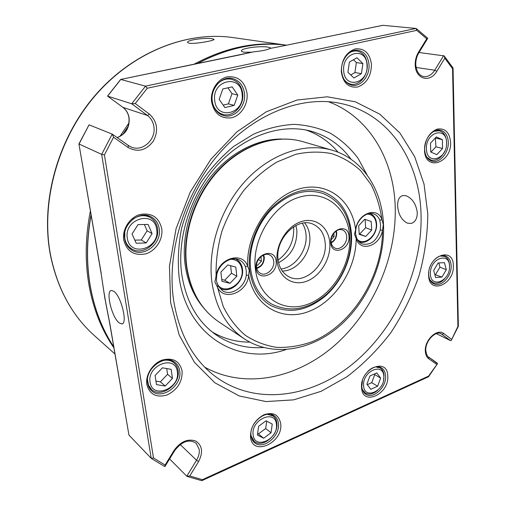 <?xml version="1.0" encoding="UTF-8"?>
<svg xmlns="http://www.w3.org/2000/svg" width="506" height="506" viewBox="0 0 506 506"><rect width="100%" height="100%" fill="white"/><g stroke="black" fill="none" stroke-linecap="round" stroke-linejoin="round"><path stroke-width="0.76" d="M212.28 38.779L213.981 39.323C215.777 40.41 195.183 44.186 189.238 43.238L187.669 42.548C185.93 39.993 206.05 37.406 212.28 38.779M276.099 261.317C277.99 275.163 257.143 282.519 256.036 268.167C254.094 253.987 275.302 246.985 276.099 261.317M256.561 267.181C256.921 270.046 258.18 272.095 260.343 273.322C266.061 276.782 274.796 268.907 273.74 261.324C273.385 258.345 272.064 256.238 269.774 255.011C264.081 251.754 255.454 259.648 256.561 267.181M348.988 236.422C350.361 249.787 331.379 256.479 330.741 242.652C329.336 228.984 348.615 222.621 348.988 236.422M331.063 241.773C331.373 244.879 332.67 246.985 334.966 248.085C340.114 250.666 347.407 243.386 346.692 236.447C346.395 233.247 345.048 231.103 342.651 230.009C337.527 227.58 330.31 234.873 331.063 241.773M380.284 229.939L380.575 224.797L379.778 220.199C378.577 217.125 376.628 215.063 373.928 214.025C366.951 211.116 357.192 219.256 355.863 229.243L355.522 233.336L356.363 237.206C357.464 240.489 359.374 242.716 362.081 243.892C370.62 245.625 376.692 240.97 380.284 229.939L382.504 230.42C379.728 246.314 360.108 252.62 356.173 238.446L354.491 234.341L355.629 229.667C357.622 213.228 377.666 205.955 381.954 219.699L383.314 224.5L382.504 230.42C382.587 276.719 351.917 325.611 311.538 341.917C299.988 345.94 288.445 347.761 276.896 347.382C265.574 345.674 255.068 341.664 245.385 335.345C236.41 327.743 229.041 318.185 223.298 306.661L217.523 287.364L214.886 282L216.094 275.732C218.662 257.921 242.703 251.058 247.668 266.213L249.237 270.274L248.68 275.473C247.187 292.557 224.044 301.753 217.523 287.364L218.004 285.814L222.507 290.748C231.141 296.472 245.119 287.092 246.308 275.036L246.245 270.59L245.385 266.618C244.215 263.746 242.361 261.615 239.812 260.223C231.59 255.328 218.484 263.734 216.713 275.258L216.404 280.767L218.004 285.814M251.906 52.2L243.645 52.226L241.507 51.289C239.464 48.304 260.805 45.597 268.25 47.172L270.571 47.912L270.52 48.329M270.008 48.456L284.568 45.622L270.008 48.456C267.231 49.936 261.906 51.036 254.012 51.757L239.54 54.92M239.869 54.857L120.656 79.442L254.012 51.757M407.305 223.133L411.138 223.418C415.16 222.21 417.21 218.649 417.292 212.735C416.153 204.158 412.447 198.504 406.192 195.771L402.833 195.506C399.228 196.587 397.495 200.091 397.646 206.012C398.361 214.417 401.581 220.123 407.305 223.133M119.138 322.853L121.693 323.897C127.999 324.245 121.307 296.219 113.863 291.355L111.535 290.488C105.324 290.419 111.731 317.458 119.138 322.853M182.097 370.892C182.502 381.657 177.555 389.658 167.252 394.895C156.499 398.058 149.694 394.617 146.822 384.566C145.241 375.212 152.445 363.656 161.996 360.152C172.843 357.287 179.541 360.867 182.097 370.892M147.663 383.219C148.182 386.318 149.498 388.829 151.604 390.765C161.503 400.689 182.59 385.445 179.687 370.822C179.162 367.394 177.669 364.662 175.215 362.631C165.31 353.466 144.596 368.697 147.663 383.219M280.691 423.598C283.518 442.75 252.298 457.158 250.521 437.026C250.432 427.172 254.948 419.733 264.056 414.705C273.291 411.764 278.838 414.724 280.691 423.598M251.033 435.679C251.412 438.664 252.583 440.998 254.556 442.674C262.861 450.441 280.387 436.172 278.439 423.497C278.079 420.284 276.795 417.811 274.6 416.084C266.327 408.778 248.946 423.041 251.033 435.679M387.76 375.939C389.456 394.225 362.309 406.748 361.569 387.596C359.804 368.684 387.564 356.768 387.76 375.939M362.511 380.468L361.803 386.451C362.094 390.075 363.447 392.681 365.863 394.275C373.301 399.595 386.66 387.001 385.591 375.876C385.332 372.062 383.896 369.355 381.284 367.742C377.059 365.68 372.568 366.888 367.811 371.366M453.338 265.751C454.445 284.77 428.816 295.143 428.626 275.334C427.469 255.669 453.648 245.973 453.338 265.751M428.797 272.032L428.708 274.448C428.987 279.223 430.751 282.386 434.009 283.929C441.188 287.478 451.75 276.194 451.156 265.758C450.922 260.792 449.075 257.541 445.615 256.011C441.472 254.701 437.412 256.314 433.44 260.856M450.599 142.23C451.795 163.349 424.768 171.951 424.521 150.035C425.059 139.473 429.284 132.496 437.216 129.1C445.122 127.955 449.587 132.332 450.599 142.23M424.623 149.39C425.065 155.766 427.551 159.7 432.073 161.205C439.638 163.602 448.835 152.825 448.31 142.306C447.918 135.697 445.324 131.674 440.53 130.225C433.047 128.126 423.99 138.973 424.623 149.39M371.48 64.623C371.157 76.185 366.54 83.648 357.634 87.013C348.489 88.069 343.036 82.933 341.278 71.605C341.537 59.714 346.249 52.131 355.414 48.854C364.617 48.133 369.975 53.389 371.48 64.623M341.594 71.099C342.467 78.98 345.908 83.692 351.91 85.242C360.62 87.222 369.911 76.033 369.032 64.762C368.21 56.539 364.592 51.72 358.178 50.303C349.608 48.759 340.595 59.999 341.594 71.099M247.054 93.401C248.212 104.211 241.109 115.52 231.704 117.759C220.901 119.119 214.177 113.736 211.54 101.624C210.167 90.574 217.624 78.841 227.245 76.849C238.136 75.868 244.746 81.39 247.054 93.401M212.235 100.991C213.431 108.575 217.15 113.42 223.405 115.532C234.196 119.074 246.22 106.405 244.493 93.534C243.323 85.451 239.294 80.441 232.418 78.5C221.849 75.723 210.376 88.405 212.235 100.991M161.749 228.687C163.293 239.072 155.968 250.729 145.911 253.803C134.33 256.156 126.943 251.577 123.755 240.059C121.971 229.458 129.669 217.346 139.966 214.5C151.661 212.507 158.922 217.238 161.749 228.687M124.716 239.028C125.57 243.854 127.885 247.51 131.661 250.002C143.445 258.275 162.059 243.658 159.207 228.718C158.34 223.393 155.715 219.477 151.338 216.966C139.618 209.731 121.706 224.36 124.716 239.028M177.328 371.739C175.639 354.257 146.784 365.047 150.105 382.27C152.325 399.74 180.541 388.45 177.328 371.739M163.754 360.373C167.695 359.747 171.053 360.519 173.836 362.688C176.158 364.617 177.574 367.204 178.074 370.449C180.832 384.326 160.832 398.772 151.439 389.373L148.492 385.129L147.499 379.664M276.415 424.401C275.511 408.835 250.85 419.487 253.126 434.749C254.442 450.289 278.616 439.246 276.415 424.401M267.389 414.3L273.221 416.077C275.302 417.716 276.516 420.056 276.864 423.105C278.717 435.128 262.089 448.658 254.202 441.295L251.065 435.9M383.839 376.654C383.63 361.86 362.252 371.1 363.612 385.642C364.143 400.429 385.155 390.828 383.839 376.654M375.578 366.894L379.93 367.843C382.403 369.367 383.763 371.942 384.016 375.553L383.567 380.196M449.499 266.396C449.689 251.128 429.518 258.667 430.416 273.784C430.524 289.078 450.365 281.134 449.499 266.396M440.018 256.017L444.274 256.302C447.557 257.756 449.309 260.837 449.537 265.549L449.499 267.136M446.564 142.831C446.747 125.988 425.457 132.041 426.425 148.853C426.571 165.759 447.494 159.194 446.564 142.831M433.882 131.332L439.227 130.757C443.768 132.129 446.229 135.95 446.608 142.218L446.494 144.798M367.008 65.23C366.673 46.242 341.986 51.561 343.688 70.619C344.447 89.701 368.646 83.73 367.008 65.23M348.773 53.301C351.411 51.441 354.143 50.689 356.958 51.036C363.042 52.39 366.47 56.957 367.255 64.749C368.096 75.432 359.285 86.052 351.025 84.179C348.261 83.635 345.959 82.086 344.118 79.531M242.115 94.084C240.843 73.718 211.774 79.98 214.702 100.422C216.536 120.89 244.942 113.882 242.115 94.084M217.308 84.211C221.451 79.942 226.106 78.278 231.28 79.233C237.795 81.08 241.609 85.83 242.722 93.484C244.366 105.691 232.975 117.696 222.741 114.362C217.751 112.775 214.399 109.132 212.672 103.433M156.67 229.477C154.728 209.819 123.622 218.662 127.348 238.244C129.903 257.952 160.263 248.433 156.67 229.477M132.667 219.37C138.555 215.246 144.355 214.582 150.067 217.365C154.21 219.749 156.689 223.462 157.511 228.503C160.225 242.665 142.584 256.523 131.402 248.699C127.803 246.333 125.602 242.855 124.792 238.269L124.799 232.551M278.597 262.677C290.969 255.973 297.06 245.296 296.87 230.641L295.909 225.474M280.988 268.996C294.966 267.706 307.686 250.135 306.035 234.645C305.656 230.319 304.41 226.517 302.284 223.235M282.247 270.995C296.971 271.425 311.57 252.836 309.773 236.277C309.311 230.989 307.591 226.536 304.625 222.912M278.015 259.072C279.008 267.421 282.582 273.284 288.717 276.662C304.454 285.732 327.591 263.968 325.194 243.006C324.283 233.797 320.26 227.529 313.125 224.209C297.623 216.6 275.226 238.465 278.015 259.072M277.086 260.976C278.585 277.25 292.544 286.497 306.402 281.323C320.285 276.384 331.05 258.674 329.817 242.969C328.792 227.2 315.668 216.891 301.336 221.571C286.984 226.005 275.378 244.777 277.086 260.976M350.86 235.062C349.058 214.462 339.785 200.604 323.043 193.494C305.706 188.099 288.673 193.248 271.943 208.934C256.839 224.322 248.351 248.054 250.565 268.42C252.734 285.017 259.749 296.889 271.608 304.03C289.906 312.834 308.078 309.71 326.123 294.644C342.334 280.122 352.157 256.65 350.873 235.277M249.635 269.647C251.899 286.44 258.901 298.369 270.647 305.415C289.059 314.359 307.534 311.038 326.073 295.453C342.726 280.394 352.821 256.036 351.461 234.063C349.627 212.994 340.304 198.928 323.486 191.869C306.136 186.436 288.863 191.806 271.652 207.979C256.112 223.905 247.345 248.541 249.61 269.432M281.425 139.011C256.346 138.96 228.813 153.451 209.642 178.125C190.553 202.843 181.262 236.201 185.139 264.91C187.574 281.791 193.57 295.915 203.121 307.281M212.191 331.98C223.797 338.761 236.34 342.151 249.806 342.132M204.766 367.192C245.682 389.93 298.059 378.127 336.085 344.112C374.143 309.843 397.216 255.789 395.135 205.158C393.307 158.713 368.741 116.582 328.312 101.681M103.73 290.76L106.083 304.606M338.147 152.274C329.488 141.965 318.824 134.552 306.155 130.042M122.718 107.215L107.544 96.096L122.888 107.335L147.493 115.501L131.712 103.774L107.614 96.121L120.763 79.455L145.507 86.159L147.259 88.246L135.235 103.547L149.422 114.128C157.429 121.661 158.707 130.7 153.261 141.25C146.051 150.554 137.657 152.622 128.081 147.461L113.572 137.259L112.288 134.134L89.062 124.824L79.05 144.02L101.662 154.368L112.218 134.096M284.22 45.692L382.77 25.306L415.957 28.437L416.742 30.347L147.259 88.246M101.086 273.196L104.831 298.028L109.764 323.201L128.941 435.078L151.218 458.341L101.662 154.368L104.426 154.925L153.501 457.968L151.218 458.341M419.031 52.504L444.116 55.888L444.806 58.171L436.779 71.321C430.081 83.326 415.293 79.189 415.224 64.831C415.116 60.252 416.217 56.027 418.513 52.169L426.741 38.766L416.742 30.347M436.33 333.637L450.517 340.614L451.219 340.437L457.911 326.427L452.566 68.734L444.806 58.171M169.605 458.91L186.79 476.222L196.549 460.239C198.744 456.551 199.623 452.908 199.181 449.303L196.17 443.262C189.263 438.797 182.135 441.2 174.785 450.466L174.102 450.346C180.553 441.567 187.739 438.455 195.664 441.011C202.337 445.425 203.304 452.282 198.573 461.58L189.788 475.975L186.79 476.222M171.123 369.329L162.439 367.818L155.07 375.496L156.493 384.636L165.203 386.034L172.464 378.406L171.123 369.329M148.062 224.449L138.024 224.594L132.047 234.031L136.19 243.222L146.196 242.95L152.085 233.614L148.062 224.449M237.782 95.09L232.165 86.861L222.817 88.967L219.161 99.391L224.885 107.576L234.158 105.381L237.782 95.09L231.995 93.68L227.959 87.81M361.41 73.642L362.903 63.566L356.926 57.747L349.387 62.086L347.907 72.276L353.96 78.006L361.41 73.642L354.908 72.548L356.369 62.567L362.903 63.566M444.717 151.281C441.213 158.087 436.71 161.041 431.207 160.149L426.843 157.202M436.811 154.634L442.573 148.46L442.352 139.643L436.317 136.943L430.486 143.147L430.751 152.028L436.811 154.634M444.673 278.736C440.909 282.797 437.102 284.151 433.262 282.791L430.037 280.039M435.59 277.49L441.909 277.098L446.305 269.711L444.445 262.652L438.12 262.968L433.674 270.425L435.59 277.49M377.704 390.303C373.264 394.155 369.133 395.059 365.3 393.01L362.385 389.576M366.894 384.187L370.753 389.31L377.596 386.236L380.632 378.083L376.837 372.916L369.949 375.945L366.894 384.187M258.598 426.28L257.415 435.046L263.664 438.247L271.039 432.757L272.241 424.066L266.048 420.79L258.598 426.28M134.805 240.148L141.269 239.989L147.107 230.755L144.349 224.5M147.107 230.755L152.085 233.614M141.269 239.989L146.196 242.95M257.617 433.56L258.383 433.952L265.707 428.525L266.713 421.144M265.707 428.525L271.039 432.757M258.383 433.952L263.664 438.247M367.261 384.674L371.739 382.681L374.744 374.585L374.32 374.023M374.744 374.585L380.632 378.083M371.739 382.681L377.596 386.236M434.787 274.524L441.909 277.098M435.584 274.48L439.954 267.155L438.828 262.937M439.954 267.155L446.305 269.711M430.96 152.116L435.925 146.816L442.573 148.46M435.925 146.816L435.381 137.936M435.685 138.068L442.352 139.643M350.753 74.97L354.908 72.548M356.369 62.567L353.454 59.746M223.159 105.103L228.408 103.869L231.995 93.68M228.408 103.869L234.158 105.381M155.943 381.119L160.37 381.84L167.575 374.301L166.721 368.564M167.575 374.301L172.464 378.406M160.37 381.84L165.203 386.034M415.957 28.437L145.507 86.159L131.712 103.774L135.235 103.547M153.501 457.968L165.076 465.052L164.943 466.507L164.551 466.412M416.375 28.621L427.697 38.228L426.741 38.766M189.788 475.975L202.4 479.682L201.78 480.687L187.176 476.431M202.4 479.682L428.569 376.11L428.557 376.742L201.932 480.618M428.569 376.11L437.488 363.688L428.803 357.185M444.274 56.09L452.978 67.893L452.566 68.734M453.053 68.152L458.366 326.262L457.911 326.427M128.941 435.078L109.631 323.011L105.729 302.866M104.008 292.791L101.099 273.272L78.923 143.938L101.232 273.442M89.062 124.824L78.923 143.938M120.656 79.442L107.544 96.096M256.548 265.081L257.478 265.334L261.438 261.216L260.963 256.618M331.101 239.8L334.087 236.637L333.84 233.19M258.376 259.641L261.438 261.216M256.574 264.859L257.478 265.334M332.195 235.84L334.087 236.637M379.778 220.199L381.954 219.699C380.126 207.043 376.515 195.36 371.107 184.658L360.708 170.731C352.284 162.951 342.594 157.252 331.639 153.641C320.14 151.389 308.141 151.623 295.637 154.349L277.111 161.926C265.036 169.276 253.974 178.726 243.917 190.269C234.727 202.792 227.409 216.423 221.951 231.166C217.744 246.194 215.79 261.045 216.094 275.732L216.713 275.258M355.863 229.243L355.629 229.667C352.119 200.091 326.933 180.553 298.578 189.073C270.204 197.195 246.061 233.386 247.668 266.213L245.385 266.618M246.308 275.036L248.68 275.473C254.297 306.623 282.474 321.854 308.951 311.424C335.503 301.323 356.218 268.99 356.173 238.446L356.363 237.206M221.982 281.317L229.971 283.335L236.827 276.232L235.777 267.067L227.814 264.942L220.869 272.089L221.982 281.317M359.222 234.322L365.73 236.454L371.689 230.053L371.214 221.489L364.725 219.262L358.691 225.701L359.222 234.322M221.767 279.508L224.689 280.254L229.971 283.335M224.689 280.254L231.489 273.227L230.616 265.688M231.489 273.227L236.827 276.232M359.19 233.867L365.73 236.454M359.709 234.031L365.629 227.694L365.142 219.408M365.629 227.694L371.689 230.053M235.435 258.908L236.163 259.262C239.787 261.33 241.906 264.67 242.513 269.274M216.973 283.322C223.159 296.339 244.417 284.53 242.032 269.717C240.907 263.025 237.187 259.54 230.881 259.255M357.306 239.433C364.067 246.498 377.356 235.644 376.268 224.139C375.597 217.808 372.631 214.449 367.356 214.063M256.65 267.826C261.387 266.358 263.778 262.956 263.835 257.63L263.164 255.188M331.139 242.45C334.592 240.527 336.326 237.453 336.338 233.228L335.921 231.198M117.183 137.581C125.652 134.052 129.58 127.474 128.96 117.854C128.227 113.382 126.177 109.865 122.813 107.297L122.888 107.335C126.31 109.947 128.391 113.496 129.125 117.968C129.764 127.582 125.804 134.134 117.253 137.632M436.659 364.326L428.886 358.862C426.684 357.236 425.495 354.636 425.318 351.063C424.483 339.969 437.348 327.951 443.844 333.58L451.46 339.254M428.886 358.862L428.614 357.053M415.78 64.585C416.438 71.574 419.094 75.577 423.743 76.589C428.013 77.032 431.681 74.907 434.736 70.214L436.779 71.321M128.461 145.545L131.187 147.018C142.388 152.167 156.202 139.624 153.881 126.645C153.154 121.94 151.028 118.227 147.493 115.501L149.422 114.128M278.129 260.071C288.977 251.994 294.163 241.166 293.689 227.586L293.613 226.796M349.633 236.201C348.096 208.371 325.231 189.219 299.267 197.201C273.265 204.74 251.887 239.091 255.315 268.414C258.351 297.857 283.891 313.606 308.325 304.049C332.828 294.89 351.525 263.949 349.633 236.201M302.759 141.636C276.51 133.932 243.569 144.166 219.345 169.643C195.164 195.126 182.312 233.772 186.777 266.573C190.686 291.557 201.382 310.001 218.877 321.911C201.148 309.805 190.319 291.222 186.398 266.156C181.913 233.329 194.715 194.899 218.864 169.51C243.051 144.134 276.156 133.843 302.759 141.636L332.151 150.206C305.358 142.331 271.412 153.223 246.232 180.047C221.097 206.878 207.511 247.421 211.837 281.608C215.651 307.629 226.492 326.718 244.36 338.881C272.519 357.381 310.912 350.734 339.279 326.256C367.698 301.658 385.211 261.355 383.497 224.196M351.044 159.245C340.854 145.266 327.477 135.905 310.918 131.155C281.994 123.217 245.328 135.051 218.13 164.241C190.99 193.425 176.645 237.478 181.749 274.303C186.088 301.652 197.542 321.854 216.113 334.902C230.407 344.51 246.188 348.716 263.436 347.508M367.135 175.057L357.995 158.163C350.329 148.113 341.202 139.833 330.614 133.337C319.305 128.031 307.098 125.039 293.98 124.368C280.552 125.134 267.054 128.41 253.481 134.204L233.955 146.215C221.609 156.392 210.635 168.409 201.027 182.28C192.444 196.954 185.942 212.431 181.502 228.712C178.384 245.106 177.568 261.09 179.048 276.662C186.67 336.016 238.8 366.034 285.903 349.64M214.563 375.901C255.163 406.615 312.189 397.868 354.206 362.707C396.325 327.325 422.7 268.737 421.03 214.013C419.651 161.193 389.595 113.945 341.278 103.566C303.379 95.16 255.53 112.515 220.142 152.483C184.823 192.419 166.55 251.412 173.539 299.799C179.023 333.612 192.697 358.982 214.563 375.901M427.785 213.905L424.022 184.07L414.661 156.626L399.81 132.882L379.81 114.179L355.301 101.788L327.268 96.804L297.054 100.024L266.333 111.769L237.004 131.781L211.034 159.093L190.243 192.09L176.082 228.636L169.453 266.27L170.623 302.512L179.238 335.124L194.412 362.309L214.898 382.814L239.256 395.964L265.992 401.568L293.689 399.848L321.057 391.328L346.971 376.742C363.238 364.333 377.83 349.697 390.746 332.828C402.498 314.985 411.928 295.959 419.044 275.745C424.698 255.169 427.614 234.556 427.785 213.905M197.182 63.636C227.561 47.703 257.314 41.562 286.447 45.205C257.44 41.574 227.782 47.697 197.466 63.579M128.031 126.854L123.192 134.096M91.112 215.012C86.602 239.888 86.368 263.778 90.397 286.681C94.571 309.47 102.338 329.501 113.705 346.768M233.026 37.583C187.087 30.929 133.059 51.795 95.261 95.583C57.557 139.384 40.379 202.526 50.613 255.403C57.57 288.951 72.156 315.674 94.363 335.579C72.048 315.567 57.406 288.762 50.436 255.169C40.189 202.261 57.342 139.264 95.008 95.533C132.768 51.821 186.859 30.91 233.026 37.583L286.497 45.192C256.308 40.961 225.423 47.343 193.83 64.332M129.005 122.85L119.897 136.43M90.397 210.857C85.299 236.802 84.856 261.728 89.075 285.637C93.452 309.419 101.725 330.165 113.894 347.869M113.572 137.259L104.426 154.925M165.076 465.052L174.102 450.346M382.941 25.3L284.568 45.622M112.389 134.216L128.385 145.475L128.081 147.461M416.103 67.462L434.736 70.214L443.648 55.622M450.517 340.614L441.118 333.758C435.925 330.279 425.065 340.917 425.793 350.449M440.163 333.403L442.061 334.333L443.844 333.58M180.161 444.534L196.549 460.239L198.573 461.58M415.774 64.521C415.692 60.309 416.691 56.444 418.778 52.915L418.513 52.169M370.152 213.5C374.042 215.246 376.192 218.687 376.609 223.829M236.163 259.262L235.518 258.914M263.727 254.935L264.284 257.219M336.338 230.907L336.711 232.886M425.799 350.588C426.52 354.712 427.488 356.882 428.696 357.103L437.304 363.169M411.138 223.418L412.46 222.956M122.465 323.631L121.693 323.897M273.221 416.077L271.121 414.477M379.93 367.843L378.045 366.755M444.274 256.302L442.307 255.543M439.227 130.757L436.855 130.219M356.958 51.036L353.827 50.613M231.28 79.233L227.308 78.373M150.067 217.365L146.304 215.322M173.836 362.688L171.123 360.506M332.151 150.206C362.479 158.89 381.967 189.307 383.485 223.987M113.711 346.812C102.275 329.476 94.464 309.375 90.277 286.516C86.222 263.512 86.475 239.528 91.036 214.563M122.737 134.495L128.227 126.272M94.363 335.579L114.944 353.985M218.877 321.911L244.36 338.881M151.439 389.373L148.834 387.027M131.402 248.699L127.778 246.403M222.741 114.362L218.845 113.255M351.025 84.179L347.938 83.604M431.207 160.149L428.867 159.523M433.262 282.791L431.327 281.969M365.3 393.01L363.453 391.853M254.202 441.295L252.159 439.594M112.288 134.134L128.385 145.475M128.41 145.494L131.187 147.018M151.307 458.423L164.671 466.513M174.753 450.517L165.026 466.368M427.703 38.38L418.835 52.82M428.62 376.647L437.38 363.858M458.335 326.326L451.339 340.215M331.221 242.95C334.89 240.774 336.724 237.44 336.718 232.95M256.776 268.433C261.779 266.611 264.284 262.899 264.29 257.282M358.963 241.729C366.958 245.233 377.495 234.348 376.609 223.892M219.813 288.091C229.389 294.498 244.423 281.829 242.519 269.337"/></g></svg>
